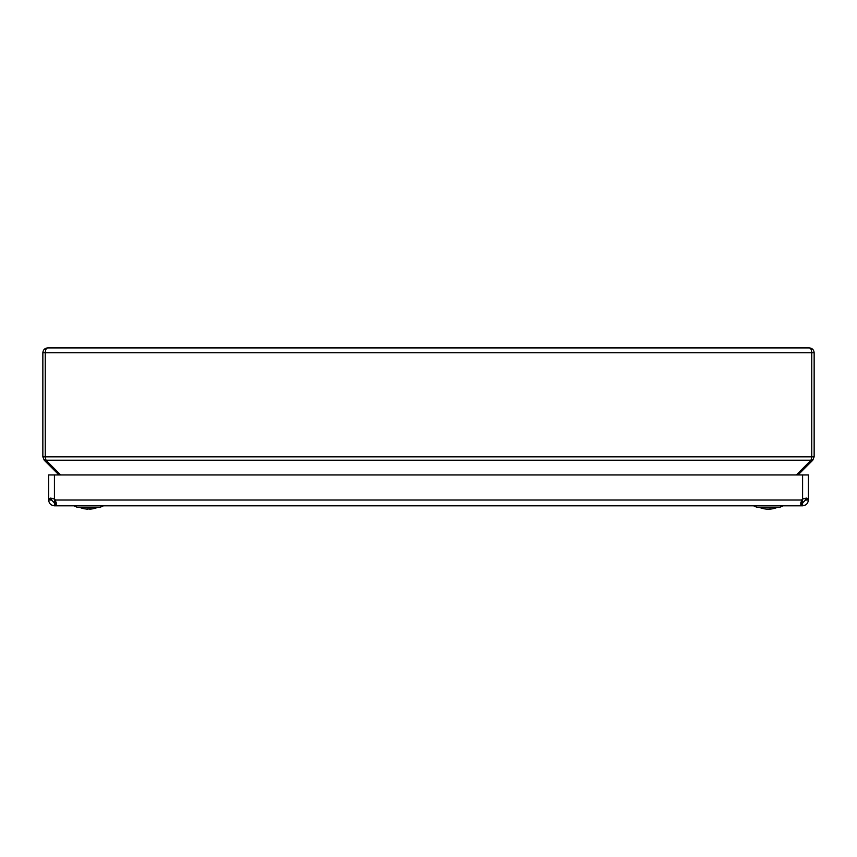 <?xml version="1.0" encoding="UTF-8"?>
<svg xmlns="http://www.w3.org/2000/svg" width="857" height="857" viewBox="0 0 857 857"><rect width="100%" height="100%" fill="white"/><g stroke="black" fill="none" stroke-linecap="round" stroke-linejoin="round"><path stroke-width="1.29" d="M783.191 505.801L779.934 507.248L756.795 507.248L753.539 505.801M90.371 509.09L92.577 508.833L89.042 508.844M91.399 509.015L90.585 509.09M86.728 509.09L85.914 509.015M88.26 508.844L89.685 509.09M71.656 505.801L105.657 505.801M785.366 505.801L751.364 505.801M808.376 500.017L805.484 500.017L808.376 499.502L805.484 499.502L805.173 498.238L805.484 499.053L808.376 499.053L808.376 500.017C808.001 503.498 806.073 505.426 802.591 505.801L802.591 502.909L801.627 502.909L801.627 505.801L55.394 505.801L56.358 504.109L55.394 500.017A4.821 4.821 0 0 0 54.43 499.053L51.838 498.238L51.538 499.053L48.645 499.053L51.538 499.502L48.645 500.017L51.538 500.017L54.43 502.909L55.394 502.909L55.394 505.801L54.43 505.801L54.43 502.909A9.641 9.641 0 0 1 55.019 499.577A9.641 9.641 0 0 0 54.43 502.909M802.591 505.801L801.627 505.801L800.663 504.109L801.627 500.017A4.821 4.821 0 0 1 802.591 499.053L802.677 499.01M803.416 498.71L804.112 498.485M54.43 474.949L48.645 474.949L48.645 499.053L50.338 498.088L54.43 499.053L54.43 474.949L808.376 474.949L808.376 499.053L806.683 498.088L802.591 499.053L802.591 474.949M51.538 499.053L51.538 500.017M805.484 500.017L802.591 502.909A9.641 9.641 0 0 0 801.991 499.577A9.641 9.641 0 0 1 802.591 502.909M48.645 500.017C49.02 503.498 50.949 505.426 54.43 505.801M55.394 502.909L56.208 502.598M801.627 502.909L800.813 502.598M100.226 507.248L103.483 505.801L100.226 507.248L77.087 507.248L73.831 505.801M86.932 509.09L84.918 508.844M89.578 509.09L87.5 508.844M87.735 509.09L86.996 509.09M766.597 509.09L767.529 509.09M770.175 509.079L769.2 509.09M97.784 347.91L61.19 347.91L97.784 347.91M101.64 347.91L101.008 347.91L101.64 347.91M755.36 347.91L755.992 347.91M791.954 347.91L759.216 347.91L791.954 347.91M809.329 347.91C812.232 348.21 813.839 349.817 814.15 352.73L811.74 352.73L811.74 456.824L811.74 352.73C811.59 349.817 810.786 348.21 809.329 347.91L47.671 347.91C46.214 348.21 45.41 349.817 45.26 352.73L45.26 456.824L45.26 352.698L42.85 352.73C43.161 349.817 44.768 348.21 47.671 347.91M798.017 474.949L812.736 460.23L814.15 456.824L814.15 352.73M811.483 458.977L812.736 460.23M814.15 456.824L811.74 456.824L811.033 460.23L796.314 474.949M60.686 474.949L45.967 460.23L45.26 456.824L42.85 456.824L42.85 352.73M45.517 458.977L44.264 460.23L58.983 474.949M42.85 456.824L44.264 460.23M759.12 507.248A23.139 23.139 0 0 0 766.415 509.09L770.314 509.09A23.139 23.139 0 0 0 777.61 507.248A23.139 23.139 0 0 1 772.211 508.854M770.657 508.844L768.665 509.09M801.627 500.017L55.394 500.017M811.74 456.824L45.26 456.824M811.74 352.73L45.26 352.73M811.033 460.23L45.967 460.23M79.412 507.248A23.139 23.139 0 0 0 84.789 508.854M92.524 508.854A23.139 23.139 0 0 0 97.902 507.248"/></g></svg>

